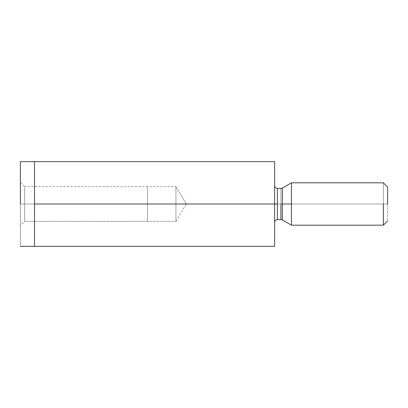<?xml version="1.0" encoding="UTF-8"?>
<svg xmlns="http://www.w3.org/2000/svg" width="408" height="408" viewBox="0 0 408 408"><rect width="100%" height="100%" fill="white"/><g stroke="black" fill="none" stroke-linecap="round" stroke-linejoin="round"><path stroke-width="0.31" stroke-dasharray="2.04 1.53" d="M274.615 161.629L34.522 161.629L274.615 161.629L274.615 246.371L34.522 246.371L274.615 246.371L274.615 204L34.522 204L274.615 204L274.615 161.629M34.522 246.371L34.522 161.629L34.522 246.371M274.615 204L274.615 185.64L274.615 204M387.6 204L387.6 220.947L387.6 187.053L387.6 204L383.362 204L383.362 225.185L383.362 182.815L383.362 204L291.46 204L291.46 182.815L291.46 225.185L291.46 204L383.362 204L383.362 182.815L383.362 225.185L383.362 204L387.6 204M282.331 204L282.331 219.912L282.331 188.088L282.331 219.912L282.331 188.088L282.331 204L280.918 204L280.918 219.535L280.918 188.465L280.918 204L277.44 204L277.44 188.465L277.44 219.535L277.44 204L280.918 204L280.918 188.465L280.918 219.535L280.918 204L282.331 204M291.46 204L291.46 182.815L291.46 204M277.44 204L277.44 188.465L277.44 204M34.522 161.629L34.522 182.815L34.522 161.629M34.522 182.815L34.522 204L20.4 204L20.4 161.629L20.4 246.371L20.4 204L34.522 204L34.522 225.185L34.522 182.815M34.522 225.185L34.522 204L34.522 225.185M175.914 186.635L186.344 204L175.914 186.635L175.914 221.365L175.914 186.635L175.914 221.365L175.914 186.635L147.507 186.635L147.507 221.365L147.507 186.635L147.507 221.365L175.914 221.365L147.507 221.365L147.507 186.635L24.638 186.635L24.638 221.365L24.638 186.635L20.4 182.396M24.638 221.365L147.507 221.365L24.638 221.365L24.638 187.955L24.638 221.365L20.4 225.604L20.4 182.396L20.4 225.604L20.4 204L20.4 225.604L20.4 204L24.638 204L20.4 204L20.4 161.629L20.4 204M175.914 221.365L186.344 204"/><path stroke-width="0.61" d="M34.522 161.629L274.615 161.629L34.522 161.629L34.522 204L274.615 204L274.615 161.629L274.615 204L34.522 204L34.522 246.371L274.615 246.371L274.615 204L274.615 246.371L34.522 246.371L34.522 161.629L20.4 161.629M387.6 204L387.6 187.053L387.6 204M383.362 204L383.362 225.185L383.362 204M291.46 204L291.46 182.815L291.46 225.185L291.46 182.815L291.46 225.185L291.46 204L282.331 204L282.331 219.912L282.331 188.088L282.331 204L291.46 204M280.918 204L280.918 219.535L280.918 204M277.44 204L277.44 188.465L277.44 219.535L277.44 188.465L277.44 219.535L277.44 204L274.615 204L277.44 204M282.331 204L282.331 219.912L282.331 204M20.4 204L20.4 161.629L20.4 204M387.6 220.947L383.362 225.185L291.46 225.185L282.331 219.912L280.918 219.535L277.44 219.535C275.737 219.713 274.793 220.657 274.615 222.36M387.6 187.053L383.362 182.815L291.46 182.815L282.331 188.088L280.918 188.465L277.44 188.465C275.737 188.287 274.793 187.343 274.615 185.64M20.4 246.371L34.522 246.371"/></g></svg>
